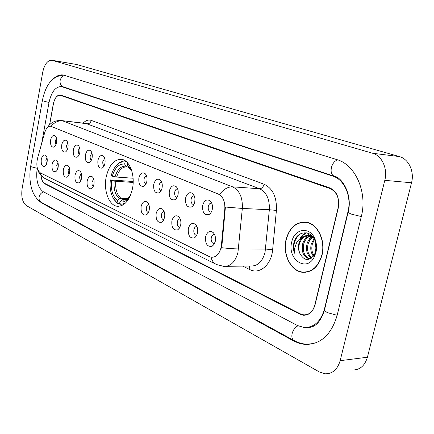 <?xml version="1.0" encoding="UTF-8"?>
<svg xmlns="http://www.w3.org/2000/svg" width="434" height="434" viewBox="0 0 434 434"><rect width="100%" height="100%" fill="white"/><g stroke="black" fill="none" stroke-linecap="round" stroke-linejoin="round"><path stroke-width="0.65" d="M132.435 188.795C135.365 175.2 129.717 160.2 121.65 159.338C114.18 159.191 109.032 165.072 106.194 176.98C103.384 190.363 108.847 205.385 117.164 206.258C124.395 206.438 129.484 200.617 132.435 188.795M185.584 198.04C187.146 193.059 189.539 191.578 192.772 193.597C194.671 195.609 195.327 198.403 194.73 201.967C194.161 204.414 193.092 206.085 191.508 206.985C187.114 207.756 185.139 204.772 185.584 198.04M194.242 195.788C192.734 195.772 191.698 196.846 191.128 199.022C190.754 202.054 191.53 203.909 193.466 204.593L193.77 204.615L193.466 204.593M169.298 191.041C170.779 186.191 173.058 184.71 176.133 186.604C177.967 188.546 178.602 191.275 178.021 194.79C177.463 197.237 176.41 198.891 174.859 199.759C170.703 200.454 168.848 197.546 169.298 191.041M177.587 188.812C176.204 188.893 175.249 189.956 174.728 192.007C174.37 194.958 175.103 196.765 176.942 197.427L176.942 197.427M153.739 184.358C155.15 179.627 157.325 178.152 160.249 179.931C162.023 181.808 162.636 184.477 162.077 187.938C161.524 190.38 160.488 192.018 158.969 192.864C155.03 193.483 153.289 190.645 153.739 184.358M161.692 182.161C160.417 182.323 159.544 183.376 159.066 185.313C158.719 188.166 159.408 189.924 161.139 190.575M138.864 177.962C140.215 173.35 142.281 171.886 145.075 173.562C146.79 175.369 147.381 177.978 146.838 181.39C146.296 183.821 145.281 185.448 143.79 186.267C140.057 186.821 138.419 184.054 138.864 177.962M146.502 175.813C145.33 176.047 144.527 177.083 144.093 178.906C143.752 181.58 144.359 183.278 145.922 184.005M97.921 160.368C99.104 156.072 100.91 154.629 103.346 156.039C104.898 157.672 105.424 160.119 104.936 163.385C104.415 165.788 103.46 167.361 102.066 168.104C98.865 168.511 97.482 165.929 97.921 160.368M104.73 158.383L102.869 161.269C102.56 163.477 102.977 165.007 104.111 165.864M85.373 154.981C86.507 150.777 88.238 149.345 90.576 150.679C92.073 152.258 92.583 154.65 92.106 157.873C91.596 160.26 90.663 161.817 89.301 162.538C86.252 162.902 84.945 160.385 85.373 154.981M91.937 153.061L90.234 155.866C89.941 157.938 90.305 159.408 91.324 160.287M73.324 149.801C74.415 145.688 76.075 144.267 78.31 145.531C79.764 147.061 80.257 149.41 79.791 152.578C79.292 154.954 78.375 156.495 77.046 157.195C74.138 157.52 72.896 155.057 73.324 149.801M79.661 147.956L78.104 150.679L79.048 154.927M61.742 144.826C62.789 140.8 64.384 139.39 66.532 140.589C67.932 142.064 68.409 144.37 67.959 147.495C67.465 149.855 66.57 151.379 65.274 152.063C62.496 152.35 61.319 149.942 61.742 144.826M67.861 143.057L66.44 145.688L67.254 149.773M50.599 140.036C51.608 136.097 53.143 134.697 55.199 135.837C56.561 137.269 57.022 139.526 56.583 142.607C56.1 144.951 55.221 146.453 53.952 147.121C51.304 147.381 50.187 145.021 50.599 140.036M56.518 138.348L55.221 140.887L55.921 144.804M202.656 205.374C204.3 200.264 206.823 198.783 210.224 200.931C212.193 203.025 212.866 205.879 212.253 209.497C211.678 211.938 210.588 213.626 208.982 214.553C204.322 215.416 202.217 212.356 202.656 205.374M211.716 203.112L211.608 203.096C210.013 203.036 208.911 204.132 208.315 206.372C207.924 209.486 208.749 211.401 210.788 212.112L211.293 212.123M188.318 228.658C189.842 223.792 192.219 222.36 195.452 224.362C197.465 226.45 198.17 229.336 197.562 233.015L196.385 235.977L194.486 237.848C189.956 238.657 187.9 235.597 188.318 228.658M196.944 226.461C195.463 226.45 194.443 227.503 193.895 229.613C193.521 232.732 194.34 234.648 196.358 235.353L196.738 235.364L196.358 235.353M171.864 220.906C173.312 216.159 175.575 214.727 178.651 216.615C180.593 218.627 181.266 221.443 180.68 225.062L179.524 228.018L177.652 229.863C173.367 230.584 171.435 227.6 171.864 220.906M180.126 218.736C178.765 218.817 177.832 219.854 177.327 221.85C176.963 224.883 177.739 226.743 179.654 227.421L179.855 227.438M156.153 213.506C157.531 208.879 159.69 207.447 162.62 209.221C164.486 211.157 165.137 213.908 164.573 217.472L163.428 220.423L161.589 222.235C157.531 222.886 155.719 219.973 156.153 213.506M164.079 211.363C162.826 211.532 161.969 212.552 161.513 214.434C161.16 217.391 161.893 219.197 163.71 219.854L163.71 219.854M141.131 206.432C142.455 201.913 144.511 200.486 147.3 202.157C149.106 204.029 149.73 206.714 149.182 210.224C148.661 212.562 147.685 214.136 146.253 214.944C142.406 215.53 140.703 212.693 141.131 206.432M148.748 204.333L147.294 205.255L146.394 207.349C146.046 210.148 146.708 211.895 148.374 212.6M87.158 181.005C88.27 176.882 89.99 175.482 92.323 176.817C93.89 178.445 94.433 180.907 93.945 184.206C93.456 186.517 92.55 188.031 91.227 188.747C88.091 189.126 86.735 186.544 87.158 181.005M93.717 179.133L92.046 181.873C91.742 184.038 92.144 185.557 93.239 186.441M75.006 175.282C76.075 171.246 77.724 169.857 79.959 171.121C81.478 172.694 81.999 175.103 81.527 178.352C81.044 180.653 80.154 182.15 78.863 182.85C75.874 183.186 74.588 180.663 75.006 175.282M81.337 173.481L79.807 176.139C79.52 178.168 79.867 179.633 80.849 180.533M63.326 169.781C64.357 165.826 65.941 164.448 68.084 165.647C69.548 167.171 70.053 169.531 69.597 172.732C69.12 175.021 68.252 176.502 66.988 177.18C64.134 177.484 62.914 175.016 63.326 169.781M69.445 168.056L68.046 170.627L68.952 174.853M52.096 164.491C53.089 160.618 54.608 159.251 56.67 160.39C58.085 161.866 58.574 164.177 58.123 167.329C57.657 169.607 56.805 171.072 55.568 171.728C52.845 172 51.689 169.591 52.096 164.491M58.015 162.842L56.74 165.327L57.521 169.379M41.29 159.397C42.239 155.605 43.709 154.249 45.684 155.329C47.056 156.761 47.523 159.028 47.089 162.132C46.633 164.394 45.798 165.848 44.588 166.488C41.984 166.727 40.888 164.367 41.29 159.397M47.013 157.83L45.852 160.222L46.519 164.106M205.575 236.785C207.175 231.789 209.682 230.356 213.083 232.494C215.172 234.669 215.899 237.62 215.269 241.353L214.081 244.32L212.161 246.219C207.354 247.125 205.163 243.984 205.575 236.785M214.586 234.582L214.483 234.566C212.915 234.512 211.841 235.575 211.26 237.751C210.875 240.962 211.743 242.937 213.87 243.664L214.461 243.658M194.785 201.707L194.942 198.788M212.172 209.834L212.042 206.557L212.378 205.477M197.644 232.586L197.72 229.277M215.248 241.445L215.004 237.816L215.313 236.812M221.394 245.335L221.025 247.711C219.257 254.215 216.051 257.4 211.412 257.253L209.307 256.608L40.4 172.878C37.036 170.226 36.071 165.408 37.503 158.443L44.637 132.858C46.064 128.301 48.103 126.088 50.745 126.223L218.394 194.117C222.989 196.537 225.132 201.441 224.828 208.825L221.394 245.335L221.942 245.335L220.803 249.631M180.886 223.57L180.913 222.658M49.693 124.569L53.436 103.791C54.776 97.862 57.087 94.91 60.359 94.938L329.921 187.955C336.903 191.378 339.643 197.942 338.146 207.653L314.791 305.08C312.762 311.975 308.965 315.366 303.399 315.247L299.975 314.221L44.74 183.777C42.63 182.502 41.404 179.763 41.073 175.558C41.469 179.567 42.678 182.177 44.713 183.387L300.274 313.831L303.697 314.851C309.268 314.97 313.071 311.579 315.1 304.679L338.222 208.244C339.724 198.533 336.979 191.964 329.997 188.54L60.201 95.263C56.93 95.236 54.624 98.187 53.279 104.111L49.574 124.683M37.248 168.077L37.199 168.37C35.724 179.79 37.725 187.559 43.21 191.676L297.496 325.533L303.963 327.491C313.901 327.692 320.715 321.605 324.399 309.236L347.959 211.797C351.887 196.732 344.433 179.557 332.927 176.177L61.482 86.588C55.557 86.545 51.396 91.867 48.999 102.549L41.637 143.616M22.112 188.584C21.065 196.835 22.465 202.494 26.306 205.57L319.299 371.938L325.24 373.799C332.558 373.853 337.533 369.475 340.158 360.67L384.801 180.332C387.909 168.669 381.925 155.66 372.627 153.267L51.879 60.245C47.561 60.223 44.507 64.221 42.711 72.239L22.112 188.584M352.554 370.001C359.857 370.023 364.81 365.764 367.414 357.236L411.53 182.779C414.6 171.511 408.627 158.915 399.361 156.571L76.444 64.46L51.879 60.245M36.678 198.468L41.214 202.694L293.818 341.059L299.194 343.348L304.771 344.439C320.406 344.715 331.185 335.059 337.115 315.475L361.289 216.669C367.744 192.257 355.337 164.567 336.86 159.603L63.331 75.011C59.925 74.447 56.599 75.717 53.355 78.836M322.066 255.002C325.929 240.273 317.292 223.19 305.916 222.116C296.102 221.736 289.478 227.562 286.049 239.595C282.344 254.118 290.764 271.288 302.574 272.302C312.013 272.623 318.507 266.856 322.066 255.002M305.845 222.105L304.527 222.246M50.745 126.223L219.577 194.541C223.418 189.284 227.774 186.723 232.646 186.853C239.535 190.347 242.769 197.541 242.335 208.439L225.409 207.04L221.942 245.335M304.587 272.129L305.91 272.297M305.889 272.031L307.218 272.075M286.223 239.671C282.561 254.042 290.889 271.038 302.579 272.042C311.921 272.362 318.35 266.655 321.871 254.921C325.695 240.344 317.146 223.439 305.889 222.371C296.172 221.996 289.619 227.763 286.223 239.671M313.429 256.201C310.825 252.832 310.131 248.687 311.346 243.762L314.08 238.798M313.939 255.469C311.786 252.121 311.276 248.221 312.415 243.778L314.498 239.595M311.476 258.143C307.104 255.203 305.628 250.391 307.055 243.713C307.961 240.696 309.626 238.412 312.051 236.856M311.943 257.774C308.015 254.644 306.746 249.962 308.135 243.729L309.849 240.04L312.583 237.23M310.337 258.838L309.127 258.81C303.382 256.857 301.245 251.812 302.72 243.664C304.055 239.552 306.447 236.942 309.892 235.836M310.44 235.711L311.623 235.575M310.375 258.821L310.218 258.8C304.473 256.852 302.335 251.812 303.805 243.675C305.026 239.839 307.234 237.289 310.435 236.025M310.983 235.857L311.748 235.695M299.726 253.185C304.201 261.073 309.111 261.539 314.46 254.584L315.713 251.237L316.142 248.53L316.066 245.036L315.323 241.651C311.715 229.602 297.534 230.248 294.165 241.705L293.954 242.525C293.145 246.154 293.297 249.718 294.415 253.223L294.735 248.036L296.438 243.083C297.838 240.36 299.834 238.44 302.427 237.322L300.214 240.051L298.836 243.62C298.104 246.962 298.402 250.152 299.726 253.185C298.614 250.082 298.521 246.897 299.438 243.626C301.408 238.06 304.798 235.369 309.599 235.559L312.485 236.487M302.427 237.322L305.352 235.798L308.503 235.537C311.466 236.031 313.798 237.696 315.496 240.539M315.513 251.991L314.986 247.885L315.768 243.284M315.849 243.658L315.838 250.695M315.947 252.387C316.874 248.286 316.701 244.266 315.426 240.322C311.14 226.098 294.431 227.758 291.735 242.031C286.934 259.244 306.681 272.877 314.325 256.82L315.947 252.387M307.153 222.344L305.829 222.365M294.415 253.223C292.679 245.362 294.502 238.998 299.883 234.127M300.74 238.201L303.393 234.951L306.616 232.841M303.61 241.38L307.104 235.657M307.277 235.483L309.29 233.845M307.842 241.651L310.939 236.242M299.802 238.874C301.451 235.928 303.588 233.893 306.214 232.77M112.292 176.199L111.18 175.705C112.384 171.191 114.256 167.632 116.795 165.039C119.399 162.49 122.149 161.508 125.052 162.094L124.656 164.085C119.073 163.596 114.95 167.632 112.292 176.199L116.627 177.056L133.097 178.238M128.28 167.03L127.01 166.927L125.903 166.189L124.656 164.085M112.992 197.736L113.936 199.445L117.652 203.492L113.578 198.75C110.594 193.597 109.525 187.32 110.361 179.92L133.195 181.499M119.6 203.584L117.652 203.492M125.903 161.28L125.426 161.188C122.556 160.786 119.844 161.839 117.283 164.35L115.032 167.128M125.052 162.094L125.931 161.296M127.694 163L128.111 163.499M110.361 179.92L111.467 180.419C110.654 189.767 112.656 196.504 117.489 200.638L117.104 202.607M131.996 171.636L130.797 169.141L127.162 165.132L127.553 163.13M117.489 200.638L119.496 198.783L120.885 198.219L127.509 198.566M133.167 182.448L115.802 181.276L111.467 180.419M127.162 165.132L128.404 167.242L131.524 170.741L128.404 167.242M125.475 203.063L122.513 204.029L119.556 203.79L120.109 204.68L122.996 204.978M119.556 203.79L119.947 201.821C122.73 202.504 125.388 201.544 127.932 198.951L130.406 195.517M125.296 199.488L123.354 199.385L121.959 199.949L119.947 201.821M218.394 194.117L218.769 194.139M224.828 208.825L225.376 208.852M51.375 126.402L51.711 126.44M282.979 334.489L41.366 202.331C39.521 201.257 38.762 199.488 39.087 197.036C39.716 194.389 41.241 192.68 43.666 191.92M30.706 166.13L31.378 166.802L37.21 168.305M41.149 202.211C38.458 201.289 33.277 195.099 31.563 188.329C29.68 181.369 29.393 174.001 30.689 166.233L42.353 100.71L49.004 102.511M65.149 75.511C62.523 75.928 60.852 77.605 60.136 80.54C59.789 83.713 60.885 85.834 63.429 86.898L334.272 176.22C342.562 177.495 352.853 195.463 348.068 212.476L348.166 212.074M337.733 159.891C334.722 160.764 332.618 163.32 331.408 167.557C330.583 172.103 331.538 174.989 334.272 176.22M361.316 216.566L351.084 214.049L348.068 212.476L324.556 309.67M337.158 315.296L327.187 312.572L324.393 310.359C320.585 322.185 314.851 327.882 307.191 327.458M306.881 344.227C302.384 343.961 298.104 342.73 294.035 340.538C292.077 339.366 291.442 337.066 292.125 333.621C293.183 329.851 295.142 327.241 297.995 325.788M76.444 64.46L52.226 60.331M399.361 156.571L372.627 153.267M411.53 182.779L384.801 180.332M367.414 357.236L340.158 360.67M42.098 202.732L41.214 202.694M294.843 340.956L293.818 341.059M63.733 87.001L62.23 86.778M334.576 176.329L332.927 176.177M226.228 266.324L250.749 266.004C257.655 266.205 262.418 261.691 265.033 252.463L269.34 209.736L242.335 208.439L237.951 252.425C235.326 261.919 230.579 266.563 223.711 266.357L216.533 264.55C213.756 263.226 211.895 260.769 210.957 257.178M221.486 247.684C227.899 248.454 233.573 248.866 238.499 248.921L265.575 249.062L272.633 249.767C271.478 264.783 259.537 274.82 249.892 269.617L242.682 266.107M40.02 172.661C41.084 175.482 42.879 177.501 45.407 178.716L215.964 264.263M51.169 126.278C54.358 122.301 58.172 120.489 62.605 120.847L232.646 186.853L259.554 188.741L85.975 123.473M61.254 120.549L87.332 123.771C89.328 123.777 90.63 122.654 91.254 120.397L264.094 184.238C272.802 188.443 276.908 197.172 276.409 210.419L272.633 249.767M83.154 123.142C85.758 120.381 88.46 119.464 91.254 120.397M276.409 210.419L269.34 209.736C269.747 199.152 266.487 192.153 259.554 188.741C261.729 188.6 263.243 187.103 264.094 184.238M249.892 269.617L249.404 266.02M126.831 166.895C122.252 166.737 118.851 170.123 116.627 177.056M114.185 181.027C113.524 189.191 115.292 195.11 119.496 198.783M125.903 166.189C121.015 165.831 117.386 169.368 115.01 176.806M131.963 171.555L130.797 169.141M115.802 181.276C115.189 189.056 116.887 194.703 120.885 198.219M121.959 199.949C124.406 200.486 126.744 199.618 128.969 197.334L130.363 195.593M123.354 199.385L125.16 199.504M128.334 198.322L128.708 198.056M193.184 194.025L192.772 193.597M176.492 186.967L176.133 186.604M160.558 180.24L160.249 179.931M210.707 201.447L210.224 200.931M195.799 224.698L195.452 224.362M178.944 216.892L178.651 216.615M213.49 232.901L213.083 232.494M214.369 243.669L213.87 243.664M211.195 212.128L210.788 212.112M213.859 244.651L212.161 246.219M45.103 166.168L44.588 166.488M56.132 171.37L55.568 171.728M67.606 176.779L66.988 177.18M79.541 182.394L78.863 182.85M91.981 188.231L91.227 188.747M147.376 214.071L146.253 214.944M162.837 221.226L161.589 222.235M179.036 228.696L177.652 229.863M196.022 236.497L194.486 237.848M210.598 213.165L208.982 214.553M54.472 146.806L53.952 147.121M65.843 151.705L65.274 152.063M77.675 156.799L77.046 157.195M89.995 162.088L89.301 162.538M102.836 167.589L102.066 168.104M144.842 185.497L143.79 186.267M160.135 191.974L158.969 192.864M176.161 198.734L174.859 199.759M192.962 205.792L191.508 206.985M118.737 206.324L117.164 206.258M293.796 340.402L283.223 334.619M63.95 75.147C50.084 75.76 44.702 88.986 42.353 100.71M312.447 343.652L304.771 344.439M63.299 86.854L61.482 86.588M37.064 166.96C37.194 169.689 39.375 175.748 45.407 178.716M47.046 127.976C50.48 122.507 55.373 120.05 61.72 120.603L85.861 123.462M305.368 272.243L302.574 272.302M309.599 235.559L308.503 235.537M310.218 258.8L309.127 258.81M315.323 241.651L315.426 240.322M314.46 254.584L314.325 256.82M307.511 222.43L305.889 222.371M125.833 161.22L125.426 161.188M113.578 198.75L113.936 199.445M116.795 165.039L117.283 164.35M124.943 199.531L123.809 199.472C124.325 200.416 129.251 197.741 128.969 197.334L127.932 198.951"/></g></svg>

